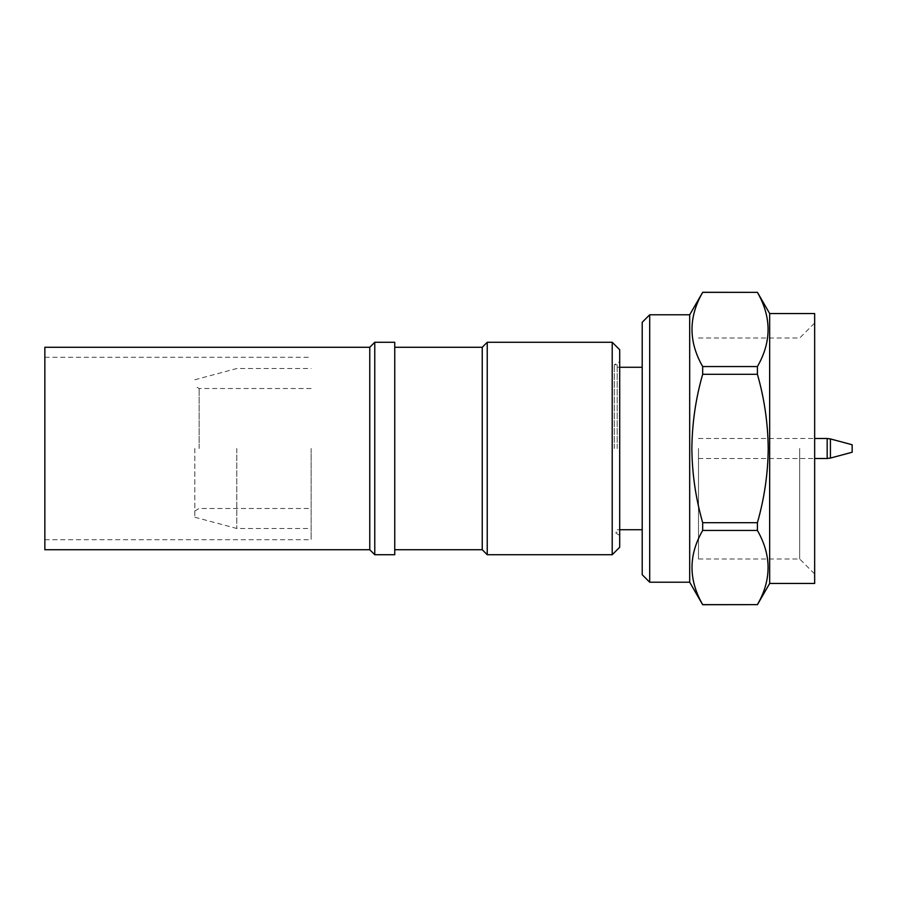 <?xml version="1.0" encoding="UTF-8"?>
<svg xmlns="http://www.w3.org/2000/svg" width="897" height="897" viewBox="0 0 897 897"><rect width="100%" height="100%" fill="white"/><g stroke="black" fill="none" stroke-linecap="round" stroke-linejoin="round"><path stroke-width="0.67" stroke-dasharray="4.49 3.36" d="M236.786 448.5L236.786 528.479L236.786 448.5M311.147 448.5L311.147 539.725L311.147 448.5M194.817 448.5L194.817 517.233L194.817 448.5M199.145 448.5L199.145 388.513L199.145 448.5M44.85 549.726L44.85 347.274M369.766 549.726L369.766 347.274M374.767 554.727L374.767 342.273M394.758 554.727L394.758 342.273M394.758 448.5L394.758 549.726L394.758 448.5M482.238 549.726L482.238 347.274M487.239 554.727L487.239 342.273M612.214 554.727L612.214 342.273M619.704 547.226L619.704 349.774M619.704 448.5L619.704 535.352L619.704 448.5M614.299 448.5L614.299 364.776L614.299 448.5M617.203 448.5L617.203 364.776L617.203 448.5M642.207 574.719L642.207 322.281M649.697 582.22L649.697 314.78M689.692 582.22L689.692 314.78M757.404 604.713L702.676 604.645C688.448 580.011 688.448 555.277 702.676 530.452L757.404 530.452L757.404 522.693L702.676 522.693C695.702 498.306 692.092 473.571 691.856 448.5C692.136 423.126 695.747 398.391 702.676 374.307L702.676 366.548C688.448 341.914 688.448 317.179 702.676 292.355L702.676 292.287M702.676 292.355L757.404 292.287M769.671 583.465L769.671 313.535M702.676 374.307L757.404 374.307C764.334 398.391 767.944 423.126 768.224 448.5C767.989 473.571 764.379 498.306 757.404 522.693M757.404 374.307L757.404 366.548L702.676 366.548M757.404 292.355C771.633 316.989 771.633 341.723 757.404 366.548M814.655 583.465L814.655 313.535M799.664 448.5L799.664 558.977L799.664 448.5M698.483 448.5L698.483 558.977L698.483 448.5M757.404 530.452C771.633 555.086 771.633 579.821 757.404 604.645M702.676 530.452L702.676 522.693M852.15 452.245L852.15 444.755M827.18 438.498L827.18 458.502M830.42 458.075L830.42 438.925M194.817 517.233L236.786 528.479L311.147 528.479M311.147 388.513L199.145 388.513L194.817 386.013M194.817 510.987L199.145 508.487L311.147 508.487M194.817 379.767L236.786 368.521L311.147 368.521M44.85 357.275L311.147 357.275M44.85 539.725L311.147 539.725M617.203 364.776L614.299 364.776L619.704 361.648M619.704 535.352L614.299 532.224L617.203 532.224M617.203 529.735L619.704 529.735M617.203 367.265L619.704 367.265M698.483 558.977L799.664 558.977L814.655 573.968M698.483 338.023L799.664 338.023L814.655 323.032M698.483 458.502L814.655 458.502M698.483 438.498L814.655 438.498"/><path stroke-width="1.35" d="M369.766 549.726L369.766 347.274L44.85 347.274L44.85 549.726L369.766 549.726L374.767 554.727L394.758 554.727L394.758 342.273L374.767 342.273L374.767 554.727M394.758 347.274L482.238 347.274L482.238 549.726L487.239 554.727L612.214 554.727L612.214 342.273L487.239 342.273L487.239 554.727M612.214 342.273L619.704 349.774L619.704 547.226L612.214 554.727M649.697 582.22L649.697 314.78L642.207 322.281L642.207 574.719L649.697 582.22L689.692 582.22L702.676 604.713L757.404 604.645C771.633 580.011 771.633 555.277 757.404 530.452L702.676 530.452C688.448 555.086 688.448 579.821 702.676 604.645L757.404 604.645M649.697 314.78L689.692 314.78L689.692 582.22M702.676 374.307C695.747 398.391 692.136 423.126 691.856 448.5C692.092 473.571 695.702 498.306 702.676 522.693L757.404 522.693C764.379 498.306 767.989 473.571 768.224 448.5C767.944 423.126 764.334 398.391 757.404 374.307L702.676 374.307L702.676 366.548L757.404 366.548C771.633 341.914 771.633 317.179 757.404 292.355L702.676 292.355C688.448 316.989 688.448 341.723 702.676 366.548M689.692 314.78L702.676 292.355M702.676 292.287L757.404 292.355M757.404 292.287L769.671 313.535L769.671 583.465L757.404 604.713M757.404 366.548L757.404 374.307M769.671 313.535L814.655 313.535L814.655 583.465L769.671 583.465M757.404 522.693L757.404 530.452M702.676 522.693L702.676 530.452M852.15 448.5L852.15 452.245L830.42 458.075L830.42 438.925L852.15 444.755L852.15 448.5M814.655 458.502L827.18 458.502L827.18 438.498L830.42 438.925M369.766 347.274L374.767 342.273M394.758 549.726L482.238 549.726M482.238 347.274L487.239 342.273M619.704 529.735L642.207 529.735M619.704 367.265L642.207 367.265M827.18 458.502L830.42 458.075M814.655 438.498L827.18 438.498"/></g></svg>
